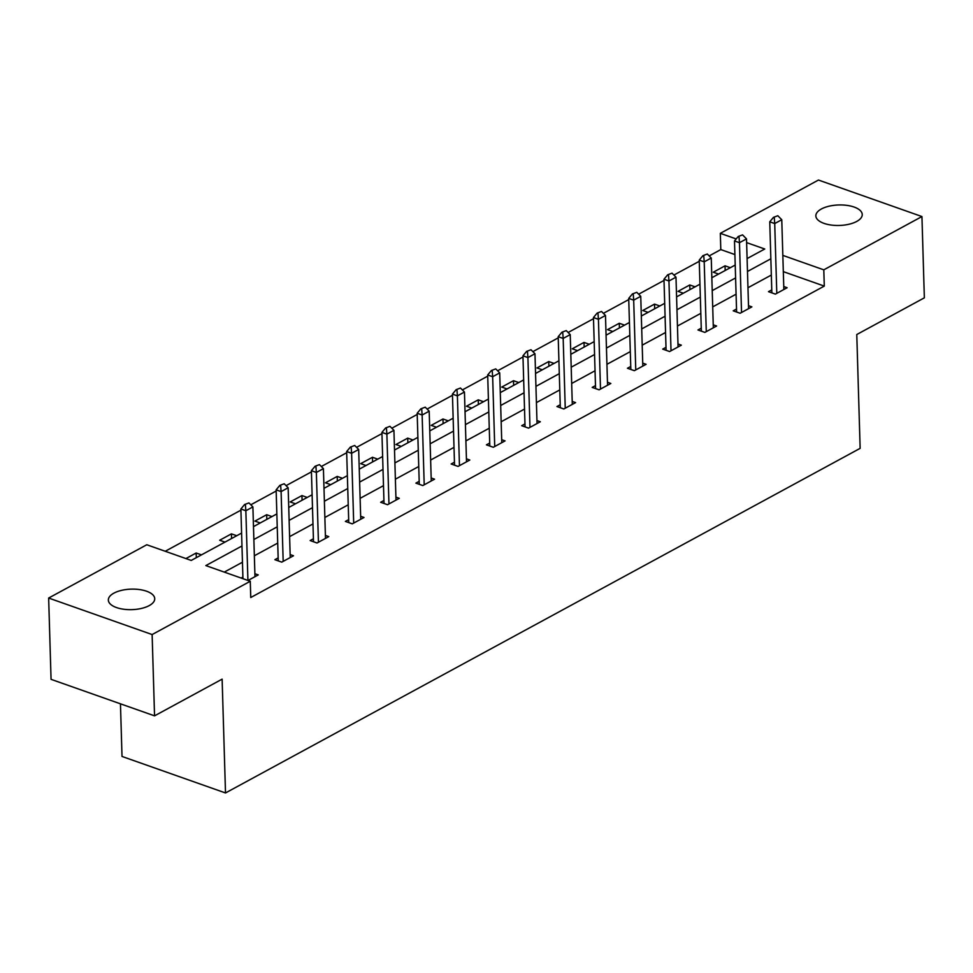 <?xml version="1.0" encoding="UTF-8"?>
<svg xmlns="http://www.w3.org/2000/svg" width="973" height="973" viewBox="0 0 973 973"><rect width="100%" height="100%" fill="white"/><g stroke="black" fill="none" stroke-linecap="round" stroke-linejoin="round"><path stroke-width="1.46" d="M856.714 221.443A23.206 10.253 178.3 0 1 831.173 225.043A23.206 10.253 178.3 0 1 815.848 215.897A23.206 10.253 178.3 0 1 821.394 208.976A23.206 10.253 178.3 0 1 846.924 205.376A23.206 10.253 178.3 0 1 862.248 214.522A23.206 10.253 178.3 0 1 856.714 221.443M149.197 605.62A23.206 10.253 178.3 0 1 123.668 609.232A23.206 10.253 178.3 0 1 108.344 600.073A23.206 10.253 178.3 0 1 113.877 593.153A23.206 10.253 178.3 0 1 139.407 589.553A23.206 10.253 178.3 0 1 154.731 598.699A23.206 10.253 178.3 0 1 149.197 605.62M120.457 703.82L122.014 756.447L225.505 792.959L860.144 448.346L856.775 334.53L924.35 297.835L921.942 216.553L823.803 269.837L782.827 255.388M225.505 792.959L222.124 679.142L154.549 715.848L51.058 679.336L48.65 598.042L146.789 544.758L191.219 560.436L241.596 533.082M734.895 254.561L720.798 249.587L709.171 255.911M699.271 261.287L673.912 275.055M664.012 280.431L638.653 294.199M628.753 299.575L603.394 313.342M593.494 318.718L568.135 332.486M558.234 337.862L532.876 351.63M522.975 357.006L497.617 370.786M487.728 376.15L462.357 389.93M452.469 395.293L427.098 409.074M417.21 414.437L391.839 428.217M381.951 433.593L356.58 447.361M346.692 452.737L321.321 466.505M311.433 471.881L286.062 485.649M276.174 491.024L250.815 504.792M240.915 510.168L165.228 551.265M720.798 249.587L720.324 233.338L818.451 180.041L921.942 216.553M154.549 715.848L152.129 634.554L48.65 598.042M736.512 309.037L733.228 310.825L740.125 313.257L751.874 306.872L748.492 305.68M665.994 347.325L662.71 349.112L669.606 351.545L681.355 345.16L677.974 343.968M595.488 385.612L592.192 387.4L599.088 389.832L610.837 383.459L607.468 382.267M524.97 423.912L521.674 425.688L528.57 428.132L540.331 421.747L536.95 420.555M454.452 462.199L451.156 463.987L458.052 466.42L469.813 460.034L466.432 458.842M383.934 500.487L380.638 502.275L387.546 504.707L399.295 498.322L395.914 497.13M313.415 538.774L310.132 540.562L317.028 542.995L328.777 536.622L325.396 535.43M241.122 578.035L242.897 577.062M254.877 573.717L258.259 574.909L248.018 580.467M771.334 275.055L747.969 287.74M736.075 294.199L712.71 306.884M700.815 313.342L677.451 326.028M665.556 332.486L642.192 345.172M630.297 351.63L606.933 364.316M595.038 370.774L571.674 383.471M559.779 389.918L536.415 402.615M524.52 409.061L501.156 421.759M489.273 428.217L465.897 440.903M454.014 447.361L430.638 460.047M418.755 466.505L395.379 479.19M383.496 485.649L360.119 498.334M348.237 504.792L324.86 517.478M312.978 523.936L289.613 536.622M277.719 543.08L254.354 555.778M242.459 562.224L224.277 572.1M241.973 545.975L205.838 565.593L250.268 581.27L250.754 597.519L824.289 286.098L783.314 271.637M278.156 557.918L274.873 559.706L281.769 562.139L293.518 555.765L290.136 554.574M348.675 519.631L345.379 521.419L352.287 523.851L364.036 517.466L360.655 516.274M419.193 481.343L415.897 483.131L422.805 485.563L434.554 479.178L431.173 477.986M489.711 443.056L486.415 444.843L493.311 447.276L505.072 440.891L501.691 439.699M560.229 404.756L556.933 406.544L563.829 408.976L575.59 402.603L572.209 401.411M630.735 366.468L627.451 368.256L634.347 370.689L646.096 364.316L642.727 363.124M701.253 328.181L697.969 329.969L704.866 332.401L716.615 326.016L713.233 324.824M771.771 289.893L768.488 291.681L775.384 294.114L787.133 287.728L783.751 286.536M824.289 286.098L823.803 269.837M250.268 581.27L152.129 634.554M747.094 258.587L764.742 249.003L746.619 242.618M736.184 238.932L720.324 233.338M253.479 526.624L276.855 513.926M288.738 507.48L312.114 494.783M323.997 488.337L347.373 475.639M359.256 469.181L382.632 456.495M394.515 450.037L417.891 437.351M429.774 430.893L453.138 418.208M465.033 411.749L488.397 399.064M500.292 392.606L523.656 379.92M535.551 373.462L558.916 360.776M570.81 354.318L594.175 341.62M606.07 335.174L629.434 322.477M641.329 316.03L664.693 303.333M676.588 296.874L699.952 284.189M711.835 277.731L735.211 265.045M770.847 258.794L747.483 271.479M735.588 277.937L712.224 290.623M700.329 297.081L676.965 309.767M665.082 316.225L641.706 328.923M629.823 335.369L606.447 348.066M594.564 354.525L571.187 367.21M559.305 373.668L535.928 386.354M524.046 392.812L500.669 405.498M488.787 411.956L465.41 424.642M453.527 431.1L430.163 443.785M418.268 450.244L394.904 462.929M383.009 469.387L359.645 482.085M347.75 488.531L324.386 501.229M312.491 507.675L289.127 520.373M277.232 526.831L253.868 539.516M718.585 274.07L713.294 272.209L725.043 265.824L730.334 267.697M683.326 293.214L678.035 291.353L689.784 284.967L695.075 286.84M648.067 312.369L642.776 310.496L654.525 304.111L659.816 305.984M612.808 331.513L607.517 329.64L619.266 323.267L624.557 325.128M577.548 350.657L572.258 348.784L584.007 342.411L589.297 344.272M542.289 369.801L536.999 367.94L548.748 361.555L554.038 363.416M507.03 388.945L501.74 387.084L513.501 380.698L518.779 382.559M471.771 408.088L466.481 406.228L478.242 399.842L483.52 401.703M436.512 427.232L431.221 425.371L442.983 418.986L448.273 420.859M401.253 446.376L395.962 444.515L407.723 438.13L413.014 440.003M365.994 465.52L360.703 463.659L372.464 457.274L377.755 459.147M330.735 484.676L325.456 482.803L337.205 476.417L342.496 478.29M295.488 503.819L290.197 501.946L301.946 495.573L307.237 497.434M260.229 522.963L254.938 521.09L266.687 514.717L271.978 516.578M224.97 542.107L219.679 540.246L231.428 533.861L236.719 535.722M185.928 558.563L196.169 553.005L201.46 554.865M196.315 557.663L196.169 553.005M231.562 538.519L231.428 533.861M266.821 519.375L266.687 514.717M302.08 500.231L301.946 495.573M337.339 481.088L337.205 476.417M372.598 461.944L372.464 457.274M407.857 442.8L407.723 438.13M443.116 423.656L442.983 418.986M478.375 404.5L478.242 399.842M513.635 385.357L513.501 380.698M548.894 366.213L548.748 361.555M584.153 347.069L584.007 342.411M619.412 327.925L619.266 323.267M654.671 308.782L654.525 304.111M689.93 289.638L689.784 284.967M725.177 270.494L725.043 265.824M248.942 502.907L244.588 504.525L248.942 502.907L252.895 506.909L254.975 576.697M247.92 580.431L245.853 510.74L240.878 508.988L244.588 504.525M242.946 578.68L240.878 508.988M252.895 506.909L245.853 510.74L245.415 504.817M284.201 483.763L279.847 485.381L284.201 483.763L288.154 487.765L290.234 557.553M283.179 561.372L281.1 491.596L276.137 489.845L279.847 485.381M278.242 560.898L276.137 489.845M288.154 487.765L281.1 491.596L280.674 485.673M319.46 464.62L315.106 466.237L319.46 464.62L323.413 468.621L325.481 538.397M318.439 542.229L316.359 472.452L311.396 470.689L315.106 466.237M313.501 541.754L311.396 470.689M323.413 468.621L316.359 472.452L315.933 466.529M354.719 445.476L350.365 447.094L354.719 445.476L358.672 449.477L360.74 519.254M353.698 523.085L351.618 453.296L346.656 451.545L350.365 447.094M348.76 522.61L346.656 451.545M358.672 449.477L351.618 453.296L351.192 447.385M389.978 426.332L385.624 427.95L389.978 426.332L393.931 430.334L395.999 500.11M388.957 503.941L386.877 434.153L381.915 432.401L385.624 427.95M384.019 503.467L381.915 432.401M393.931 430.334L386.877 434.153L386.451 428.242M425.237 407.188L420.883 408.806L425.237 407.188L429.19 411.178L431.258 480.966M424.204 484.797L422.136 415.009L417.174 413.257L420.883 408.806M419.278 484.323L417.174 413.257M429.19 411.178L422.136 415.009L421.71 409.098M460.484 388.032L456.142 389.662L460.484 388.032L464.449 392.034L466.517 461.822M459.463 465.653L457.395 395.865L452.433 394.114L456.142 389.662M454.537 465.179L452.433 394.114M464.449 392.034L457.395 395.865L456.969 389.954M495.744 368.889L491.389 370.518L495.744 368.889L499.708 372.89L501.776 442.679M494.722 446.51L492.654 376.721L487.692 374.97L491.389 370.518M489.796 446.035L487.692 374.97M499.708 372.89L492.654 376.721L492.216 370.81M531.003 349.745L526.648 351.375L531.003 349.745L534.968 353.746L537.035 423.535M529.981 427.366L527.913 357.578L522.951 355.826L526.648 351.375M525.055 426.892L522.951 355.826M534.968 353.746L527.913 357.578L527.475 351.667M566.262 330.601L561.908 332.219L566.262 330.601L570.227 334.603L572.294 404.391M565.24 408.222L563.172 338.434L558.198 336.682L561.908 332.219M560.314 407.736L558.198 336.682M570.227 334.603L563.172 338.434L562.735 332.511M601.521 311.457L597.167 313.075L601.521 311.457L605.486 315.459L607.553 385.247M600.499 389.066L598.431 319.29L593.457 317.539L597.167 313.075M595.573 388.592L593.457 317.539M605.486 315.459L598.431 319.29L597.994 313.367M636.78 292.314L632.426 293.931L636.78 292.314L640.745 296.315L642.812 366.091M635.758 369.922L633.691 300.146L628.716 298.383L632.426 293.931M630.832 369.448L628.716 298.383M640.745 296.315L633.691 300.146L633.253 294.223M672.039 273.17L667.685 274.787L672.039 273.17L675.992 277.171L678.072 346.947M671.017 350.779L668.95 280.99L663.975 279.239L667.685 274.787M666.091 350.304L663.975 279.239M675.992 277.171L668.95 280.99L668.512 275.079M707.298 254.026L702.944 255.644L707.298 254.026L711.251 258.015L713.331 327.804M706.276 331.635L704.209 261.846L699.234 260.095L702.944 255.644M701.351 331.161L699.234 260.095M711.251 258.015L704.209 261.846L703.771 255.935M742.557 234.882L738.203 236.5L742.557 234.882L746.51 238.872L748.59 308.66M741.535 312.491L739.468 242.703L734.493 240.951L738.203 236.5M736.61 312.017L734.493 240.951M746.51 238.872L739.468 242.703L739.03 236.792M777.816 215.726L773.462 217.356L777.816 215.726L781.769 219.728L783.849 289.516M776.795 293.347L774.715 223.559L769.752 221.808L773.462 217.356M771.857 292.873L769.752 221.808M781.769 219.728L774.715 223.559L774.289 217.648"/></g></svg>
